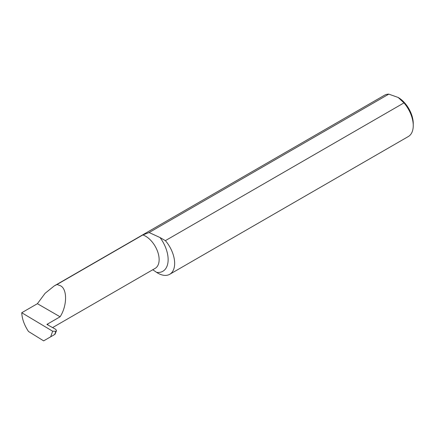 <?xml version="1.0" encoding="UTF-8"?>
<svg xmlns="http://www.w3.org/2000/svg" width="435" height="435" viewBox="0 0 435 435"><rect width="100%" height="100%" fill="white"/><g stroke="black" fill="none" stroke-linecap="round" stroke-linejoin="round"><path stroke-width="0.65" d="M54.261 285.904L384.475 95.254A23.838 13.762 -120 0 1 388.814 94.134L149.118 232.524L142.838 234.949L57.012 284.495L60.095 285.605C67.381 288.416 67.381 305.571 60.095 316.794L46.888 324.418L55.8 329.387L56.49 330.682L55.887 331.28L54.658 334.504L43.647 340.866L28.492 331.481C24.311 325.152 22.06 318.904 21.75 312.732L37.405 303.695L45.088 293.315L54.261 285.904L57.012 284.495M149.118 232.524L160.009 237.537L165.382 240.642L403.974 102.888A23.838 13.762 -120 0 1 413.25 125.628A23.838 13.762 -120 0 1 408.313 136.536L169.721 274.289A23.838 13.762 -120 0 0 165.382 240.642M152.772 269.743L156.584 272.353A23.838 13.762 -120 0 0 169.721 274.289M47.812 324.934L47.97 323.792M388.814 94.134L398.194 97.473L403.974 102.888M37.405 303.695L60.095 316.794M50.694 336.793L52.651 331.209L21.75 312.732M52.651 331.209L55.887 331.28M398.194 97.473A21.288 12.294 60 0 1 413.25 123.545L413.25 125.628M53.342 335.265L54.962 334.33L56.49 330.682M142.838 234.949A19.102 11.027 60 0 1 145.627 236.221A19.102 11.027 60 0 1 158.106 253.05A19.102 11.027 60 0 1 155.181 268.357L52.581 327.593M160.009 237.537A25.464 14.703 60 0 1 168.035 261.778A25.464 14.703 60 0 1 156.584 272.353M55.723 331.753L55.93 331.258"/></g></svg>
